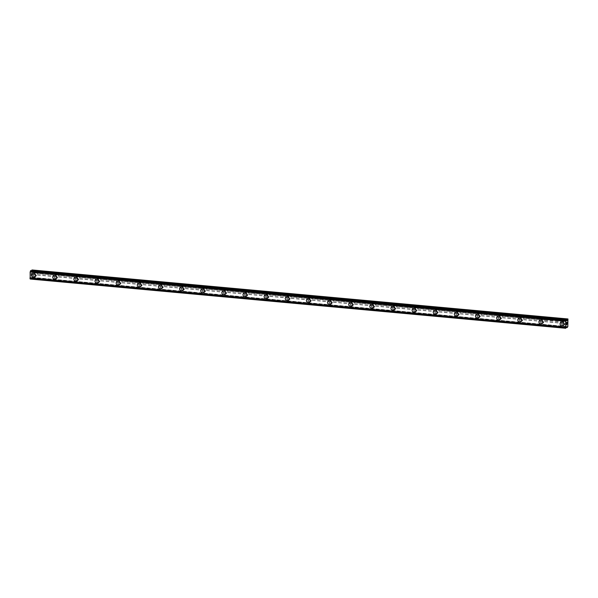 <?xml version="1.0" encoding="UTF-8"?>
<svg xmlns="http://www.w3.org/2000/svg" width="598" height="598" viewBox="0 0 598 598"><rect width="100%" height="100%" fill="white"/><g stroke="black" fill="none" stroke-linecap="round" stroke-linejoin="round"><path stroke-width="0.45" stroke-dasharray="2.99 2.24" d="M35.013 273.286L34.834 273.503A1.293 1.218 -116.6 0 0 34.789 274.646L34.953 274.826A1.293 1.218 -116.6 0 0 36.927 275.005L36.986 274.848A1.293 1.218 -116.6 0 0 37.031 273.705L36.986 273.473A1.293 1.218 -116.6 0 0 35.013 273.286L32.479 273.054L32.449 269.72M34.482 276.141A1.293 1.218 -116.6 0 0 35.738 274.639A1.293 1.218 -116.6 0 0 33.959 273.712A1.293 1.218 -116.6 0 0 34.482 276.141M32.636 273.548L32.636 273.548A2.033 1.914 63.4 0 1 35.439 275.013A2.033 1.914 63.4 0 1 34.46 277.18L34.452 277.18M56.152 275.23L55.973 275.446A1.293 1.218 -116.6 0 0 55.928 276.59L56.092 276.769A1.293 1.218 -116.6 0 0 58.058 276.949L58.126 276.792A1.293 1.218 -116.6 0 0 58.17 275.648L58.126 275.416A1.293 1.218 -116.6 0 0 56.152 275.23L36.986 273.473M55.621 278.085A1.293 1.218 -116.6 0 0 56.877 276.582A1.293 1.218 -116.6 0 0 55.098 275.656A1.293 1.218 -116.6 0 0 55.621 278.085M53.775 275.491L53.775 275.491A2.033 1.914 63.4 0 1 56.578 276.956A2.033 1.914 63.4 0 1 55.592 279.124L55.592 279.124M77.292 277.173L77.112 277.39A1.293 1.218 -116.6 0 0 77.067 278.533L77.232 278.713A1.293 1.218 -116.6 0 0 79.198 278.892L79.265 278.735A1.293 1.218 -116.6 0 0 79.31 277.592L79.265 277.36A1.293 1.218 -116.6 0 0 77.292 277.173L58.126 275.416M76.761 280.028A1.293 1.218 -116.6 0 0 78.017 278.526A1.293 1.218 -116.6 0 0 76.23 277.599A1.293 1.218 -116.6 0 0 76.761 280.028M74.914 277.435L74.907 277.435A2.033 1.914 63.4 0 1 77.71 278.9A2.033 1.914 63.4 0 1 76.731 281.067L76.731 281.067M98.431 279.117L98.251 279.333A1.293 1.218 -116.6 0 0 98.207 280.477L98.371 280.656A1.293 1.218 -116.6 0 0 100.337 280.836L100.404 280.686A1.293 1.218 -116.6 0 0 100.449 279.535L100.397 279.303A1.293 1.218 -116.6 0 0 98.431 279.117L79.265 277.36M97.9 281.972A1.293 1.218 -116.6 0 0 99.156 280.469A1.293 1.218 -116.6 0 0 97.369 279.543A1.293 1.218 -116.6 0 0 97.9 281.972M96.046 279.378L96.046 279.378A2.033 1.914 63.4 0 1 98.849 280.843A2.033 1.914 63.4 0 1 97.87 283.011L97.87 283.011M119.57 281.067L119.391 281.277A1.293 1.218 -116.6 0 0 119.338 282.42L119.51 282.6A1.293 1.218 -116.6 0 0 121.476 282.779L121.544 282.63A1.293 1.218 -116.6 0 0 121.588 281.479L121.536 281.247A1.293 1.218 -116.6 0 0 119.57 281.067L100.397 279.303M119.039 283.915A1.293 1.218 -116.6 0 0 120.295 282.413A1.293 1.218 -116.6 0 0 118.509 281.486A1.293 1.218 -116.6 0 0 119.039 283.915M117.186 281.322L117.186 281.322A2.033 1.914 63.4 0 1 119.989 282.787A2.033 1.914 63.4 0 1 119.009 284.954L119.009 284.954M140.709 283.011L140.53 283.22A1.293 1.218 -116.6 0 0 140.478 284.364L140.65 284.543A1.293 1.218 -116.6 0 0 142.616 284.723L142.683 284.573A1.293 1.218 -116.6 0 0 142.728 283.422L142.675 283.19A1.293 1.218 -116.6 0 0 140.709 283.011L121.536 281.247M140.179 285.859A1.293 1.218 -116.6 0 0 141.434 284.356A1.293 1.218 -116.6 0 0 139.648 283.43A1.293 1.218 -116.6 0 0 140.179 285.859M138.325 283.265L138.325 283.265A2.033 1.914 63.4 0 1 141.128 284.73A2.033 1.914 63.4 0 1 140.149 286.898L140.149 286.898M161.849 284.954L161.662 285.164A1.293 1.218 -116.6 0 0 161.617 286.307L161.781 286.487A1.293 1.218 -116.6 0 0 163.755 286.666L163.822 286.517A1.293 1.218 -116.6 0 0 163.867 285.366L163.815 285.134A1.293 1.218 -116.6 0 0 161.849 284.954L142.675 283.19M161.318 287.802A1.293 1.218 -116.6 0 0 162.574 286.3A1.293 1.218 -116.6 0 0 160.787 285.373A1.293 1.218 -116.6 0 0 161.318 287.802M159.464 285.209L159.464 285.209A2.033 1.914 63.4 0 1 162.267 286.674A2.033 1.914 63.4 0 1 161.288 288.841L161.288 288.841M182.988 286.898L182.801 287.107A1.293 1.218 -116.6 0 0 182.756 288.258L182.921 288.43A1.293 1.218 -116.6 0 0 184.894 288.61L184.961 288.46A1.293 1.218 -116.6 0 0 185.006 287.309L184.954 287.077A1.293 1.218 -116.6 0 0 182.988 286.898L163.815 285.134M182.457 289.746A1.293 1.218 -116.6 0 0 183.706 288.243A1.293 1.218 -116.6 0 0 181.927 287.317A1.293 1.218 -116.6 0 0 182.457 289.746M180.603 287.152L180.603 287.152A2.033 1.914 63.4 0 1 183.407 288.617A2.033 1.914 63.4 0 1 182.427 290.785L182.427 290.785M204.12 288.841L203.94 289.051A1.293 1.218 -116.6 0 0 203.896 290.202L204.06 290.374A1.293 1.218 -116.6 0 0 206.033 290.553L206.093 290.404A1.293 1.218 -116.6 0 0 206.146 289.253L206.093 289.021A1.293 1.218 -116.6 0 0 204.12 288.841L184.954 287.077M203.597 291.689A1.293 1.218 -116.6 0 0 204.845 290.187A1.293 1.218 -116.6 0 0 203.066 289.26A1.293 1.218 -116.6 0 0 203.597 291.689M201.743 289.096L201.743 289.096A2.033 1.914 63.4 0 1 204.546 290.561A2.033 1.914 63.4 0 1 203.567 292.728L203.567 292.728M225.259 290.785L225.08 290.994A1.293 1.218 -116.6 0 0 225.035 292.145L225.199 292.317A1.293 1.218 -116.6 0 0 227.173 292.497L227.233 292.347A1.293 1.218 -116.6 0 0 227.277 291.196L227.233 290.964A1.293 1.218 -116.6 0 0 225.259 290.785L206.093 289.021M224.728 293.633A1.293 1.218 -116.6 0 0 225.984 292.13A1.293 1.218 -116.6 0 0 224.205 291.204A1.293 1.218 -116.6 0 0 224.728 293.633M222.882 291.039L222.882 291.039A2.033 1.914 63.4 0 1 225.685 292.504A2.033 1.914 63.4 0 1 224.706 294.672L224.699 294.672M246.398 292.728L246.219 292.938A1.293 1.218 -116.6 0 0 246.174 294.089L246.339 294.261A1.293 1.218 -116.6 0 0 248.305 294.44L248.372 294.291A1.293 1.218 -116.6 0 0 248.417 293.14L248.372 292.908A1.293 1.218 -116.6 0 0 246.398 292.728L227.233 290.964M245.868 295.576A1.293 1.218 -116.6 0 0 247.124 294.074A1.293 1.218 -116.6 0 0 245.344 293.147A1.293 1.218 -116.6 0 0 245.868 295.576M244.021 292.983L244.021 292.983A2.033 1.914 63.4 0 1 246.825 294.448A2.033 1.914 63.4 0 1 245.838 296.615L245.838 296.615M267.538 294.672L267.358 294.881A1.293 1.218 -116.6 0 0 267.313 296.032L267.478 296.204A1.293 1.218 -116.6 0 0 269.444 296.384L269.511 296.234A1.293 1.218 -116.6 0 0 269.556 295.083L269.511 294.851A1.293 1.218 -116.6 0 0 267.538 294.672L248.372 292.908M267.007 297.52A1.293 1.218 -116.6 0 0 268.263 296.017A1.293 1.218 -116.6 0 0 266.476 295.091A1.293 1.218 -116.6 0 0 267.007 297.52M265.153 294.926L265.161 294.926A2.033 1.914 63.4 0 1 267.956 296.391A2.033 1.914 63.4 0 1 266.977 298.559L266.977 298.559M288.677 296.615L288.498 296.825A1.293 1.218 -116.6 0 0 288.453 297.976L288.617 298.148A1.293 1.218 -116.6 0 0 290.583 298.327L290.65 298.178A1.293 1.218 -116.6 0 0 290.695 297.027L290.643 296.795A1.293 1.218 -116.6 0 0 288.677 296.615L269.511 294.851M288.146 299.463A1.293 1.218 -116.6 0 0 289.402 297.961A1.293 1.218 -116.6 0 0 287.616 297.034A1.293 1.218 -116.6 0 0 288.146 299.463M286.293 296.87L286.293 296.87A2.033 1.914 63.4 0 1 289.096 298.335A2.033 1.914 63.4 0 1 288.116 300.502L288.116 300.502M309.816 298.559L309.637 298.768A1.293 1.218 -116.6 0 0 309.585 299.919L309.757 300.091A1.293 1.218 -116.6 0 0 311.722 300.271L311.79 300.121A1.293 1.218 -116.6 0 0 311.835 298.97L311.782 298.738A1.293 1.218 -116.6 0 0 309.816 298.559L290.643 296.795M309.286 301.407A1.293 1.218 -116.6 0 0 310.541 299.904A1.293 1.218 -116.6 0 0 308.755 298.978A1.293 1.218 -116.6 0 0 309.286 301.407M307.432 298.813L307.432 298.813A2.033 1.914 63.4 0 1 310.235 300.278A2.033 1.914 63.4 0 1 309.256 302.446L309.256 302.446M330.956 300.502L330.776 300.712A1.293 1.218 -116.6 0 0 330.724 301.863L330.896 302.035A1.293 1.218 -116.6 0 0 332.862 302.214L332.929 302.065A1.293 1.218 -116.6 0 0 332.974 300.914L332.922 300.682A1.293 1.218 -116.6 0 0 330.956 300.502L311.782 298.738M330.425 303.35A1.293 1.218 -116.6 0 0 331.681 301.848A1.293 1.218 -116.6 0 0 329.894 300.921A1.293 1.218 -116.6 0 0 330.425 303.35M328.571 300.757L328.571 300.757A2.033 1.914 63.4 0 1 331.374 302.222A2.033 1.914 63.4 0 1 330.395 304.389L330.395 304.389M352.095 302.446L351.908 302.655A1.293 1.218 -116.6 0 0 351.863 303.806L352.028 303.978A1.293 1.218 -116.6 0 0 354.001 304.158L354.068 304.008A1.293 1.218 -116.6 0 0 354.113 302.857L354.061 302.625A1.293 1.218 -116.6 0 0 352.095 302.446L332.922 300.682M351.564 305.294A1.293 1.218 -116.6 0 0 352.82 303.799A1.293 1.218 -116.6 0 0 351.033 302.865A1.293 1.218 -116.6 0 0 351.564 305.294M349.71 302.7L349.71 302.7A2.033 1.914 63.4 0 1 352.514 304.165A2.033 1.914 63.4 0 1 351.534 306.333L351.534 306.333M373.234 304.389L373.047 304.599A1.293 1.218 -116.6 0 0 373.003 305.75L373.167 305.922A1.293 1.218 -116.6 0 0 375.14 306.101L375.208 305.952A1.293 1.218 -116.6 0 0 375.252 304.801L375.2 304.569A1.293 1.218 -116.6 0 0 373.234 304.389L354.061 302.625M372.704 307.237A1.293 1.218 -116.6 0 0 373.952 305.742A1.293 1.218 -116.6 0 0 372.173 304.808A1.293 1.218 -116.6 0 0 372.704 307.237M370.85 304.644L370.85 304.644A2.033 1.914 63.4 0 1 373.653 306.109A2.033 1.914 63.4 0 1 372.674 308.276L372.674 308.276M394.366 306.333L394.187 306.542A1.293 1.218 -116.6 0 0 394.142 307.693L394.306 307.865A1.293 1.218 -116.6 0 0 396.28 308.045L396.339 307.895A1.293 1.218 -116.6 0 0 396.392 306.744L396.339 306.512A1.293 1.218 -116.6 0 0 394.366 306.333L375.2 304.569M393.843 309.181A1.293 1.218 -116.6 0 0 395.091 307.686A1.293 1.218 -116.6 0 0 393.312 306.752A1.293 1.218 -116.6 0 0 393.843 309.181M391.989 306.587L391.989 306.587A2.033 1.914 63.4 0 1 394.792 308.052A2.033 1.914 63.4 0 1 393.813 310.22L393.813 310.22M415.505 308.276L415.326 308.486A1.293 1.218 -116.6 0 0 415.281 309.637L415.446 309.809A1.293 1.218 -116.6 0 0 417.419 309.988L417.479 309.839A1.293 1.218 -116.6 0 0 417.524 308.688L417.479 308.456A1.293 1.218 -116.6 0 0 415.505 308.276L396.339 306.512M414.975 311.124A1.293 1.218 -116.6 0 0 416.23 309.629A1.293 1.218 -116.6 0 0 414.451 308.695A1.293 1.218 -116.6 0 0 414.975 311.124M413.128 308.531L413.128 308.531A2.033 1.914 63.4 0 1 415.931 309.996A2.033 1.914 63.4 0 1 414.952 312.163L414.945 312.163M436.645 310.22L436.465 310.429A1.293 1.218 -116.6 0 0 436.42 311.58L436.585 311.752A1.293 1.218 -116.6 0 0 438.551 311.932L438.618 311.782A1.293 1.218 -116.6 0 0 438.663 310.631L438.618 310.399A1.293 1.218 -116.6 0 0 436.645 310.22L417.479 308.456M436.114 313.068A1.293 1.218 -116.6 0 0 437.37 311.573A1.293 1.218 -116.6 0 0 435.591 310.639A1.293 1.218 -116.6 0 0 436.114 313.068M434.268 310.474L434.268 310.474A2.033 1.914 63.4 0 1 437.071 311.939A2.033 1.914 63.4 0 1 436.084 314.107L436.084 314.107M457.784 312.163L457.605 312.373A1.293 1.218 -116.6 0 0 457.56 313.524L457.724 313.696A1.293 1.218 -116.6 0 0 459.69 313.875L459.757 313.726A1.293 1.218 -116.6 0 0 459.802 312.575L459.757 312.343A1.293 1.218 -116.6 0 0 457.784 312.163L438.618 310.399M457.253 315.011A1.293 1.218 -116.6 0 0 458.509 313.516A1.293 1.218 -116.6 0 0 456.723 312.582A1.293 1.218 -116.6 0 0 457.253 315.011M455.407 312.418L455.399 312.418A2.033 1.914 63.4 0 1 458.203 313.883A2.033 1.914 63.4 0 1 457.223 316.05L457.223 316.05M478.923 314.107L478.744 314.316A1.293 1.218 -116.6 0 0 478.699 315.467L478.863 315.639A1.293 1.218 -116.6 0 0 480.829 315.819L480.897 315.669A1.293 1.218 -116.6 0 0 480.942 314.518L480.889 314.286A1.293 1.218 -116.6 0 0 478.923 314.107L459.757 312.343M478.393 316.955A1.293 1.218 -116.6 0 0 479.648 315.46A1.293 1.218 -116.6 0 0 477.862 314.526A1.293 1.218 -116.6 0 0 478.393 316.955M476.539 314.361L476.539 314.361A2.033 1.914 63.4 0 1 479.342 315.826A2.033 1.914 63.4 0 1 478.363 317.994L478.363 317.994M500.063 316.05L499.883 316.26A1.293 1.218 -116.6 0 0 499.831 317.411L500.003 317.583A1.293 1.218 -116.6 0 0 501.969 317.762L502.036 317.613A1.293 1.218 -116.6 0 0 502.081 316.462L502.028 316.23A1.293 1.218 -116.6 0 0 500.063 316.05L480.889 314.286M499.532 318.898A1.293 1.218 -116.6 0 0 500.788 317.403A1.293 1.218 -116.6 0 0 499.001 316.469A1.293 1.218 -116.6 0 0 499.532 318.898M497.678 316.305L497.678 316.305A2.033 1.914 63.4 0 1 500.481 317.77A2.033 1.914 63.4 0 1 499.502 319.937L499.502 319.937M521.202 317.994L521.022 318.203A1.293 1.218 -116.6 0 0 520.97 319.354L521.142 319.526A1.293 1.218 -116.6 0 0 523.108 319.706L523.175 319.556A1.293 1.218 -116.6 0 0 523.22 318.405L523.168 318.173A1.293 1.218 -116.6 0 0 521.202 317.994L502.028 316.23M520.671 320.842A1.293 1.218 -116.6 0 0 521.927 319.347A1.293 1.218 -116.6 0 0 520.14 318.413A1.293 1.218 -116.6 0 0 520.671 320.842M518.817 318.248L518.817 318.248A2.033 1.914 63.4 0 1 521.62 319.713A2.033 1.914 63.4 0 1 520.641 321.881L520.641 321.881M542.341 319.937L542.154 320.147A1.293 1.218 -116.6 0 0 542.109 321.298L542.274 321.47A1.293 1.218 -116.6 0 0 544.247 321.649L544.315 321.5A1.293 1.218 -116.6 0 0 544.359 320.349L544.307 320.117A1.293 1.218 -116.6 0 0 542.341 319.937L523.168 318.173M541.81 322.785A1.293 1.218 -116.6 0 0 543.066 321.29A1.293 1.218 -116.6 0 0 541.28 320.356A1.293 1.218 -116.6 0 0 541.81 322.785M539.957 320.192L539.957 320.192A2.033 1.914 63.4 0 1 542.76 321.657A2.033 1.914 63.4 0 1 541.781 323.824L541.781 323.824M564.377 324.011A1.293 1.218 -116.6 0 0 565.387 323.593L565.454 323.443A1.293 1.218 -116.6 0 0 565.499 322.292L565.446 322.06A1.293 1.218 -116.6 0 0 563.48 321.881L563.294 322.09A1.293 1.218 -116.6 0 0 563.249 323.241L563.413 323.413A1.293 1.218 -116.6 0 0 564.377 324.011M562.95 324.729A1.293 1.218 -116.6 0 0 564.198 323.234A1.293 1.218 -116.6 0 0 562.419 322.3A1.293 1.218 -116.6 0 0 562.95 324.729M561.096 322.135L561.096 322.135A2.033 1.914 63.4 0 1 563.899 323.6A2.033 1.914 63.4 0 1 562.92 325.768L562.92 325.768M562.92 325.454A2.033 1.914 -116.6 0 0 564.886 323.107A2.033 1.914 -116.6 0 0 562.09 321.642A2.033 1.914 -116.6 0 0 562.92 325.454M562.023 325.903A2.033 1.914 -116.6 0 0 563.996 323.548A2.033 1.914 -116.6 0 0 561.193 322.09A2.033 1.914 -116.6 0 0 562.023 325.903M541.781 323.511A2.033 1.914 -116.6 0 0 543.754 321.163A2.033 1.914 -116.6 0 0 540.951 319.698A2.033 1.914 -116.6 0 0 541.781 323.511M540.891 323.959A2.033 1.914 -116.6 0 0 542.857 321.604A2.033 1.914 -116.6 0 0 540.054 320.147A2.033 1.914 -116.6 0 0 540.891 323.959M520.641 321.567A2.033 1.914 -116.6 0 0 522.615 319.212A2.033 1.914 -116.6 0 0 519.812 317.755A2.033 1.914 -116.6 0 0 520.641 321.567M519.752 322.016A2.033 1.914 -116.6 0 0 521.718 319.661A2.033 1.914 -116.6 0 0 518.922 318.203A2.033 1.914 -116.6 0 0 519.752 322.016M499.502 319.624A2.033 1.914 -116.6 0 0 501.475 317.269A2.033 1.914 -116.6 0 0 498.672 315.811A2.033 1.914 -116.6 0 0 499.502 319.624M498.612 320.072A2.033 1.914 -116.6 0 0 500.578 317.717A2.033 1.914 -116.6 0 0 497.783 316.26A2.033 1.914 -116.6 0 0 498.612 320.072M478.363 317.68A2.033 1.914 -116.6 0 0 480.336 315.325A2.033 1.914 -116.6 0 0 477.533 313.868A2.033 1.914 -116.6 0 0 478.363 317.68M477.473 318.129A2.033 1.914 -116.6 0 0 479.447 315.774A2.033 1.914 -116.6 0 0 476.643 314.316A2.033 1.914 -116.6 0 0 477.473 318.129M457.223 315.737A2.033 1.914 -116.6 0 0 459.197 313.382A2.033 1.914 -116.6 0 0 456.394 311.924A2.033 1.914 -116.6 0 0 457.223 315.737M456.334 316.185A2.033 1.914 -116.6 0 0 458.307 313.83A2.033 1.914 -116.6 0 0 455.504 312.373A2.033 1.914 -116.6 0 0 456.334 316.185M436.084 313.793A2.033 1.914 -116.6 0 0 438.057 311.438A2.033 1.914 -116.6 0 0 435.254 309.981A2.033 1.914 -116.6 0 0 436.084 313.793M435.195 314.242A2.033 1.914 -116.6 0 0 437.168 311.887A2.033 1.914 -116.6 0 0 434.365 310.429A2.033 1.914 -116.6 0 0 435.195 314.242M414.952 311.85A2.033 1.914 -116.6 0 0 416.918 309.495A2.033 1.914 -116.6 0 0 414.115 308.037A2.033 1.914 -116.6 0 0 414.952 311.85M414.055 312.298A2.033 1.914 -116.6 0 0 416.029 309.943A2.033 1.914 -116.6 0 0 413.225 308.478A2.033 1.914 -116.6 0 0 414.055 312.298M393.813 309.906A2.033 1.914 -116.6 0 0 395.779 307.551A2.033 1.914 -116.6 0 0 392.976 306.094A2.033 1.914 -116.6 0 0 393.813 309.906M392.916 310.355A2.033 1.914 -116.6 0 0 394.889 308A2.033 1.914 -116.6 0 0 392.086 306.535A2.033 1.914 -116.6 0 0 392.916 310.355M372.674 307.963A2.033 1.914 -116.6 0 0 374.64 305.608A2.033 1.914 -116.6 0 0 371.844 304.15A2.033 1.914 -116.6 0 0 372.674 307.963M371.777 308.411A2.033 1.914 -116.6 0 0 373.75 306.056A2.033 1.914 -116.6 0 0 370.947 304.591A2.033 1.914 -116.6 0 0 371.777 308.411M351.534 306.019A2.033 1.914 -116.6 0 0 353.508 303.664A2.033 1.914 -116.6 0 0 350.705 302.207A2.033 1.914 -116.6 0 0 351.534 306.019M350.645 306.468A2.033 1.914 -116.6 0 0 352.611 304.113A2.033 1.914 -116.6 0 0 349.808 302.648A2.033 1.914 -116.6 0 0 350.645 306.468M330.395 304.076A2.033 1.914 -116.6 0 0 332.368 301.721A2.033 1.914 -116.6 0 0 329.565 300.263A2.033 1.914 -116.6 0 0 330.395 304.076M329.505 304.524A2.033 1.914 -116.6 0 0 331.471 302.169A2.033 1.914 -116.6 0 0 328.676 300.704A2.033 1.914 -116.6 0 0 329.505 304.524M309.256 302.132A2.033 1.914 -116.6 0 0 311.229 299.777A2.033 1.914 -116.6 0 0 308.426 298.32A2.033 1.914 -116.6 0 0 309.256 302.132M308.366 302.581A2.033 1.914 -116.6 0 0 310.332 300.226A2.033 1.914 -116.6 0 0 307.536 298.761A2.033 1.914 -116.6 0 0 308.366 302.581M288.116 300.189A2.033 1.914 -116.6 0 0 290.09 297.834A2.033 1.914 -116.6 0 0 287.287 296.376A2.033 1.914 -116.6 0 0 288.116 300.189M287.227 300.637A2.033 1.914 -116.6 0 0 289.2 298.282A2.033 1.914 -116.6 0 0 286.397 296.817A2.033 1.914 -116.6 0 0 287.227 300.637M266.977 298.245A2.033 1.914 -116.6 0 0 268.951 295.89A2.033 1.914 -116.6 0 0 266.147 294.433A2.033 1.914 -116.6 0 0 266.977 298.245M266.088 298.694A2.033 1.914 -116.6 0 0 268.061 296.339A2.033 1.914 -116.6 0 0 265.258 294.874A2.033 1.914 -116.6 0 0 266.088 298.694M245.838 296.302A2.033 1.914 -116.6 0 0 247.811 293.947A2.033 1.914 -116.6 0 0 245.008 292.482A2.033 1.914 -116.6 0 0 245.838 296.302M244.948 296.75A2.033 1.914 -116.6 0 0 246.922 294.395A2.033 1.914 -116.6 0 0 244.119 292.93A2.033 1.914 -116.6 0 0 244.948 296.75M224.706 294.358A2.033 1.914 -116.6 0 0 226.672 292.003A2.033 1.914 -116.6 0 0 223.869 290.538A2.033 1.914 -116.6 0 0 224.706 294.358M223.809 294.807A2.033 1.914 -116.6 0 0 225.782 292.452A2.033 1.914 -116.6 0 0 222.979 290.987A2.033 1.914 -116.6 0 0 223.809 294.807M203.567 292.415A2.033 1.914 -116.6 0 0 205.533 290.06A2.033 1.914 -116.6 0 0 202.729 288.595A2.033 1.914 -116.6 0 0 203.567 292.415M202.67 292.863A2.033 1.914 -116.6 0 0 204.643 290.508A2.033 1.914 -116.6 0 0 201.84 289.043A2.033 1.914 -116.6 0 0 202.67 292.863M182.427 290.471A2.033 1.914 -116.6 0 0 184.393 288.116A2.033 1.914 -116.6 0 0 181.598 286.651A2.033 1.914 -116.6 0 0 182.427 290.471M181.53 290.92A2.033 1.914 -116.6 0 0 183.504 288.565A2.033 1.914 -116.6 0 0 180.701 287.1A2.033 1.914 -116.6 0 0 181.53 290.92M161.288 288.528A2.033 1.914 -116.6 0 0 163.261 286.173A2.033 1.914 -116.6 0 0 160.458 284.708A2.033 1.914 -116.6 0 0 161.288 288.528M160.399 288.976A2.033 1.914 -116.6 0 0 162.364 286.621A2.033 1.914 -116.6 0 0 159.561 285.156A2.033 1.914 -116.6 0 0 160.399 288.976M140.149 286.584A2.033 1.914 -116.6 0 0 142.122 284.229A2.033 1.914 -116.6 0 0 139.319 282.764A2.033 1.914 -116.6 0 0 140.149 286.584M139.259 287.033A2.033 1.914 -116.6 0 0 141.225 284.678A2.033 1.914 -116.6 0 0 138.43 283.213A2.033 1.914 -116.6 0 0 139.259 287.033M119.009 284.641A2.033 1.914 -116.6 0 0 120.983 282.286A2.033 1.914 -116.6 0 0 118.18 280.821A2.033 1.914 -116.6 0 0 119.009 284.641M118.12 285.089A2.033 1.914 -116.6 0 0 120.086 282.734A2.033 1.914 -116.6 0 0 117.29 281.269A2.033 1.914 -116.6 0 0 118.12 285.089M97.87 282.697A2.033 1.914 -116.6 0 0 99.844 280.342A2.033 1.914 -116.6 0 0 97.04 278.877A2.033 1.914 -116.6 0 0 97.87 282.697M96.981 283.146A2.033 1.914 -116.6 0 0 98.954 280.791A2.033 1.914 -116.6 0 0 96.151 279.326A2.033 1.914 -116.6 0 0 96.981 283.146M76.731 280.754A2.033 1.914 -116.6 0 0 78.704 278.399A2.033 1.914 -116.6 0 0 75.901 276.934A2.033 1.914 -116.6 0 0 76.731 280.754M75.841 281.202A2.033 1.914 -116.6 0 0 77.815 278.847A2.033 1.914 -116.6 0 0 75.012 277.382A2.033 1.914 -116.6 0 0 75.841 281.202M55.592 278.81A2.033 1.914 -116.6 0 0 57.565 276.455A2.033 1.914 -116.6 0 0 54.762 274.99A2.033 1.914 -116.6 0 0 55.592 278.81M54.702 279.259A2.033 1.914 -116.6 0 0 56.675 276.904A2.033 1.914 -116.6 0 0 53.872 275.439A2.033 1.914 -116.6 0 0 54.702 279.259M34.46 276.867A2.033 1.914 -116.6 0 0 36.426 274.512A2.033 1.914 -116.6 0 0 33.623 273.047A2.033 1.914 -116.6 0 0 34.46 276.867M33.563 277.315A2.033 1.914 -116.6 0 0 35.536 274.96A2.033 1.914 -116.6 0 0 32.733 273.495A2.033 1.914 -116.6 0 0 33.563 277.315M566.732 324.295L566.493 324.841M566.964 323.817L566.71 324.729M566.523 324.034L566.456 324.961M566.612 323.376L566.695 322.442M567.031 322.202L566.964 323.077M566.687 322.554L566.986 323.271M31.074 273.465L31.014 274.288L31.074 273.465M31.26 273.368L31.245 273.809L31.298 273.353M31.485 273.256L31.455 274.063L31.485 273.256M31.485 274.048L31.522 273.137L31.006 274.288L31.522 273.137L31.485 274.048M31.103 274.938L30.961 275.379L31.103 274.938M31.44 275.162L31.029 275.267L31.44 275.162M30.229 279.034L31.193 277.27L31.612 278.332L32.113 278.092L32.479 273.054M566.059 327.472L31.612 278.332L566.067 327.472M31.716 270.677L31.096 271.671L30.737 270.595M563.48 321.881L544.307 320.117M568.1 319.429L32.591 270.191M567.988 322.292L565.446 322.06M563.294 322.09L544.359 320.349M563.249 323.241L544.315 321.5M563.413 323.413L544.247 321.649M542.154 320.147L523.22 318.405M542.109 321.298L523.175 319.556M542.274 321.47L523.108 319.706M521.022 318.203L502.081 316.462M520.97 319.354L502.036 317.613M521.142 319.526L501.969 317.762M499.883 316.26L480.942 314.518M499.831 317.411L480.897 315.669M500.003 317.583L480.829 315.819M478.744 314.316L459.802 312.575M478.699 315.467L459.757 313.726M478.863 315.639L459.69 313.875M457.605 312.373L438.663 310.631M457.56 313.524L438.618 311.782M457.724 313.696L438.551 311.932M436.465 310.429L417.524 308.688M436.42 311.58L417.479 309.839M436.585 311.752L417.419 309.988M415.326 308.486L396.392 306.744M415.281 309.637L396.339 307.895M415.446 309.809L396.28 308.045M394.187 306.542L375.252 304.801M394.142 307.693L375.208 305.952M394.306 307.865L375.14 306.101M373.047 304.599L354.113 302.857M373.003 305.75L354.068 304.008M373.167 305.922L354.001 304.158M351.908 302.655L332.974 300.914M351.863 303.806L332.929 302.065M352.028 303.978L332.862 302.214M330.776 300.712L311.835 298.97M330.724 301.863L311.79 300.121M330.896 302.035L311.722 300.271M309.637 298.768L290.695 297.027M309.585 299.919L290.65 298.178M309.757 300.091L290.583 298.327M288.498 296.825L269.556 295.083M288.453 297.976L269.511 296.234M288.617 298.148L269.444 296.384M267.358 294.881L248.417 293.14M267.313 296.032L248.372 294.291M267.478 296.204L248.305 294.44M246.219 292.938L227.277 291.196M246.174 294.089L227.233 292.347M246.339 294.261L227.173 292.497M225.08 290.994L206.146 289.253M225.035 292.145L206.093 290.404M225.199 292.317L206.033 290.553M203.94 289.051L185.006 287.309M203.896 290.202L184.961 288.46M204.06 290.374L184.894 288.61M182.801 287.107L163.867 285.366M182.756 288.258L163.822 286.517M182.921 288.43L163.755 286.666M161.662 285.164L142.728 283.422M161.617 286.307L142.683 284.573M161.781 286.487L142.616 284.723M140.53 283.22L121.588 281.479M140.478 284.364L121.544 282.63M140.65 284.543L121.476 282.779M119.391 281.277L100.449 279.535M119.338 282.42L100.404 280.686M119.51 282.6L100.337 280.836M98.251 279.333L79.31 277.592M98.207 280.477L79.265 278.735M98.371 280.656L79.198 278.892M77.112 277.39L58.17 275.648M77.067 278.533L58.126 276.792M77.232 278.713L58.058 276.949M55.973 275.446L37.031 273.705M55.928 276.59L36.986 274.848M56.092 276.769L36.927 275.005M34.834 273.503L32.412 273.279M34.789 274.646L32.367 274.43M34.953 274.826L32.419 274.587M566.485 320.61L30.976 271.372M31.507 271.365L566.463 320.558L30.954 271.313M566.194 327.203L30.685 277.965M566.224 327.121L30.715 277.876M567.614 327.33L32.113 278.092M567.808 326.695L32.299 277.45M567.921 323.824L565.387 323.593M567.876 323.668L565.454 323.443M567.921 322.516L565.499 322.292M566.515 320.715L31.425 271.514M31.096 271.671L566.605 320.909L31.118 271.664M566.553 320.842L31.044 271.597M566.284 319.99L30.775 270.752M566.276 319.908L30.767 270.67M566.261 319.863L30.752 270.625M565.887 328.197L30.378 278.96M565.932 328.123L30.423 278.885M565.947 328.063L30.438 278.825M565.962 327.966L30.461 278.728M566.313 326.814L30.804 277.569M566.396 326.665L30.887 277.427M566.702 326.508L31.193 277.27L566.725 326.508M566.605 326.56L31.268 277.337M566.082 327.412L31.559 278.264M36.553 275.304L35.118 276.022M57.685 277.248L56.257 277.965M78.824 279.191L77.396 279.909M99.963 281.135L98.528 281.852M121.102 283.078L119.667 283.796M142.242 285.022L140.807 285.739M163.381 286.965L161.946 287.683M184.52 288.909L183.085 289.626M205.66 290.852L204.224 291.57M226.799 292.796L225.364 293.513M247.931 294.739L246.503 295.457M269.07 296.683L267.642 297.4M290.209 298.626L288.774 299.344M311.349 300.57L309.914 301.287M332.488 302.513L331.053 303.231M353.627 304.457L352.192 305.174M374.767 306.4L373.331 307.118M395.906 308.344L394.471 309.061M417.045 310.287L415.61 311.005M438.177 312.231L436.749 312.948M459.316 314.174L457.889 314.892M480.456 316.118L479.02 316.835M501.595 318.061L500.16 318.779M522.734 320.005L521.299 320.722M543.874 321.948L542.438 322.666M565.013 323.892L563.578 324.609M563.907 325.275L563.017 325.723M542.767 323.331L541.878 323.78M521.635 321.388L520.738 321.829M500.496 319.444L499.599 319.885M479.357 317.501L478.467 317.942M458.218 315.557L457.328 315.998M437.078 313.614L436.189 314.055M415.939 311.67L415.049 312.111M394.8 309.727L393.91 310.168M373.66 307.783L372.771 308.224M352.521 305.84L351.631 306.281M331.389 303.889L330.492 304.337M310.25 301.945L309.353 302.394M289.111 300.002L288.221 300.45M267.971 298.058L267.082 298.507M246.832 296.115L245.942 296.563M225.693 294.171L224.803 294.62M204.553 292.228L203.664 292.676M183.414 290.284L182.525 290.733M162.275 288.341L161.385 288.789M141.143 286.397L140.246 286.846M120.004 284.454L119.107 284.902M98.864 282.51L97.975 282.959M77.725 280.567L76.836 281.015M56.586 278.623L55.696 279.072M35.446 276.68L34.557 277.128M33.623 273.047L32.733 273.495M54.762 274.99L53.872 275.439M75.901 276.934L75.012 277.382M97.04 278.877L96.151 279.326M118.18 280.821L117.29 281.269M139.319 282.764L138.43 283.213M160.458 284.708L159.561 285.156M181.598 286.651L180.701 287.1M202.729 288.595L201.84 289.043M223.869 290.538L222.979 290.987M245.008 292.482L244.119 292.93M266.147 294.433L265.258 294.874M287.287 296.376L286.397 296.817M308.426 298.32L307.536 298.761M329.565 300.263L328.676 300.704M350.705 302.207L349.808 302.648M371.844 304.15L370.947 304.591M392.976 306.094L392.086 306.535M414.115 308.037L413.225 308.478M435.254 309.981L434.365 310.429M456.394 311.924L455.504 312.373M477.533 313.868L476.643 314.316M498.672 315.811L497.783 316.26M519.812 317.755L518.922 318.203M540.951 319.698L540.054 320.147M562.09 321.642L561.193 322.09M563.854 321.582L562.419 322.3M542.715 319.638L541.28 320.356M521.576 317.695L520.14 318.413M500.436 315.751L499.001 316.469M479.297 313.808L477.862 314.526M458.158 311.864L456.723 312.582M437.018 309.921L435.591 310.639M415.879 307.977L414.451 308.695M394.74 306.034L393.312 306.752M373.608 304.09L372.173 304.808M352.469 302.147L351.033 302.865M331.329 300.203L329.894 300.921M310.19 298.26L308.755 298.978M289.051 296.316L287.616 297.034M267.911 294.373L266.476 295.091M246.772 292.429L245.344 293.147M225.633 290.486L224.205 291.204M204.494 288.542L203.066 289.26M183.362 286.599L181.927 287.317M162.222 284.655L160.787 285.373M141.083 282.712L139.648 283.43M119.944 280.768L118.509 281.486M98.805 278.825L97.369 279.543M77.665 276.881L76.23 277.599M56.526 274.938L55.098 275.656M35.387 272.987L33.959 273.712"/><path stroke-width="0.9" d="M34.46 277.18A2.033 1.914 63.4 0 1 31.657 275.715A2.033 1.914 63.4 0 1 33.623 273.361A2.033 1.914 63.4 0 1 34.452 277.18A2.033 1.914 63.4 0 1 31.657 275.715A2.033 1.914 63.4 0 1 32.636 273.548M55.592 279.124A2.033 1.914 63.4 0 1 52.796 277.659A2.033 1.914 63.4 0 1 54.762 275.304A2.033 1.914 63.4 0 1 55.592 279.124A2.033 1.914 63.4 0 1 52.788 277.659A2.033 1.914 63.4 0 1 53.775 275.491M76.731 281.067A2.033 1.914 63.4 0 1 73.928 279.602A2.033 1.914 63.4 0 1 75.901 277.248A2.033 1.914 63.4 0 1 76.731 281.067A2.033 1.914 63.4 0 1 73.928 279.602A2.033 1.914 63.4 0 1 74.907 277.435M97.87 283.011A2.033 1.914 63.4 0 1 95.067 281.546A2.033 1.914 63.4 0 1 97.04 279.191A2.033 1.914 63.4 0 1 97.87 283.011A2.033 1.914 63.4 0 1 95.067 281.546A2.033 1.914 63.4 0 1 96.046 279.378M119.009 284.954A2.033 1.914 63.4 0 1 116.206 283.489A2.033 1.914 63.4 0 1 118.18 281.135A2.033 1.914 63.4 0 1 119.009 284.954A2.033 1.914 63.4 0 1 116.206 283.489A2.033 1.914 63.4 0 1 117.186 281.322M140.149 286.898A2.033 1.914 63.4 0 1 137.346 285.433A2.033 1.914 63.4 0 1 139.319 283.078A2.033 1.914 63.4 0 1 140.149 286.898A2.033 1.914 63.4 0 1 137.346 285.433A2.033 1.914 63.4 0 1 138.325 283.265M161.288 288.841A2.033 1.914 63.4 0 1 158.485 287.376A2.033 1.914 63.4 0 1 160.458 285.022A2.033 1.914 63.4 0 1 161.288 288.841A2.033 1.914 63.4 0 1 158.485 287.376A2.033 1.914 63.4 0 1 159.464 285.209M182.427 290.785A2.033 1.914 63.4 0 1 179.624 289.32A2.033 1.914 63.4 0 1 181.598 286.965A2.033 1.914 63.4 0 1 182.427 290.785A2.033 1.914 63.4 0 1 179.624 289.32A2.033 1.914 63.4 0 1 180.603 287.152M203.567 292.728A2.033 1.914 63.4 0 1 200.764 291.263A2.033 1.914 63.4 0 1 202.729 288.909A2.033 1.914 63.4 0 1 203.567 292.728A2.033 1.914 63.4 0 1 200.764 291.263A2.033 1.914 63.4 0 1 201.743 289.096M224.706 294.672A2.033 1.914 63.4 0 1 221.903 293.207A2.033 1.914 63.4 0 1 223.869 290.852A2.033 1.914 63.4 0 1 224.699 294.672A2.033 1.914 63.4 0 1 221.903 293.207A2.033 1.914 63.4 0 1 222.882 291.039M245.838 296.615A2.033 1.914 63.4 0 1 243.042 295.15A2.033 1.914 63.4 0 1 245.008 292.796A2.033 1.914 63.4 0 1 245.838 296.615A2.033 1.914 63.4 0 1 243.035 295.15A2.033 1.914 63.4 0 1 244.021 292.983M266.977 298.559A2.033 1.914 63.4 0 1 264.174 297.094A2.033 1.914 63.4 0 1 266.147 294.739A2.033 1.914 63.4 0 1 266.977 298.559A2.033 1.914 63.4 0 1 264.174 297.094A2.033 1.914 63.4 0 1 265.161 294.926M288.116 300.502A2.033 1.914 63.4 0 1 285.313 299.037A2.033 1.914 63.4 0 1 287.287 296.683A2.033 1.914 63.4 0 1 288.116 300.502A2.033 1.914 63.4 0 1 285.313 299.037A2.033 1.914 63.4 0 1 286.293 296.87M309.256 302.446A2.033 1.914 63.4 0 1 306.453 300.981A2.033 1.914 63.4 0 1 308.426 298.626A2.033 1.914 63.4 0 1 309.256 302.446A2.033 1.914 63.4 0 1 306.453 300.981A2.033 1.914 63.4 0 1 307.432 298.813M330.395 304.389A2.033 1.914 63.4 0 1 327.592 302.924A2.033 1.914 63.4 0 1 329.565 300.57A2.033 1.914 63.4 0 1 330.395 304.389A2.033 1.914 63.4 0 1 327.592 302.924A2.033 1.914 63.4 0 1 328.571 300.757M351.534 306.333A2.033 1.914 63.4 0 1 348.731 304.868A2.033 1.914 63.4 0 1 350.705 302.513A2.033 1.914 63.4 0 1 351.534 306.333A2.033 1.914 63.4 0 1 348.731 304.868A2.033 1.914 63.4 0 1 349.71 302.7M372.674 308.276A2.033 1.914 63.4 0 1 369.87 306.811A2.033 1.914 63.4 0 1 371.844 304.457A2.033 1.914 63.4 0 1 372.674 308.276A2.033 1.914 63.4 0 1 369.87 306.811A2.033 1.914 63.4 0 1 370.85 304.644M393.813 310.22A2.033 1.914 63.4 0 1 391.01 308.755A2.033 1.914 63.4 0 1 392.976 306.4A2.033 1.914 63.4 0 1 393.813 310.22A2.033 1.914 63.4 0 1 391.01 308.755A2.033 1.914 63.4 0 1 391.989 306.587M414.952 312.163A2.033 1.914 63.4 0 1 412.149 310.698A2.033 1.914 63.4 0 1 414.115 308.344A2.033 1.914 63.4 0 1 414.945 312.163A2.033 1.914 63.4 0 1 412.149 310.698A2.033 1.914 63.4 0 1 413.128 308.531M436.084 314.107A2.033 1.914 63.4 0 1 433.288 312.642A2.033 1.914 63.4 0 1 435.254 310.287A2.033 1.914 63.4 0 1 436.084 314.107A2.033 1.914 63.4 0 1 433.281 312.642A2.033 1.914 63.4 0 1 434.268 310.474M457.223 316.05A2.033 1.914 63.4 0 1 454.42 314.585A2.033 1.914 63.4 0 1 456.394 312.238A2.033 1.914 63.4 0 1 457.223 316.05A2.033 1.914 63.4 0 1 454.42 314.585A2.033 1.914 63.4 0 1 455.399 312.418M478.363 317.994A2.033 1.914 63.4 0 1 475.56 316.529A2.033 1.914 63.4 0 1 477.533 314.182A2.033 1.914 63.4 0 1 478.363 317.994A2.033 1.914 63.4 0 1 475.56 316.529A2.033 1.914 63.4 0 1 476.539 314.361M499.502 319.937A2.033 1.914 63.4 0 1 496.699 318.472A2.033 1.914 63.4 0 1 498.672 316.125A2.033 1.914 63.4 0 1 499.502 319.937A2.033 1.914 63.4 0 1 496.699 318.472A2.033 1.914 63.4 0 1 497.678 316.305M520.641 321.881A2.033 1.914 63.4 0 1 517.838 320.416A2.033 1.914 63.4 0 1 519.812 318.069A2.033 1.914 63.4 0 1 520.641 321.881A2.033 1.914 63.4 0 1 517.838 320.416A2.033 1.914 63.4 0 1 518.817 318.248M541.781 323.824A2.033 1.914 63.4 0 1 538.977 322.359A2.033 1.914 63.4 0 1 540.951 320.012A2.033 1.914 63.4 0 1 541.781 323.824A2.033 1.914 63.4 0 1 538.977 322.359A2.033 1.914 63.4 0 1 539.957 320.192M562.92 325.768A2.033 1.914 63.4 0 1 560.117 324.303A2.033 1.914 63.4 0 1 562.09 321.956A2.033 1.914 63.4 0 1 562.92 325.768A2.033 1.914 63.4 0 1 560.117 324.303A2.033 1.914 63.4 0 1 561.096 322.135M566.493 324.841L566.732 324.295M566.717 324.729L566.971 323.817L566.456 324.961L566.523 324.034M566.456 324.961L566.964 323.817M566.612 323.376L566.695 322.442M566.822 322.673L566.971 323.077L566.814 322.673M566.971 323.077L567.001 322.217L566.642 323.256M566.62 323.271L566.687 322.554M566.986 323.271L567.031 322.202M567.48 319.197L567.016 320.603L566.231 319.825L565.648 321.261L565.723 328.28L566.396 326.665L567.121 327.569L567.808 326.695L567.951 318.958L31.971 269.96L31.716 270.677M567.016 320.603L566.463 320.558M30.722 270.588L566.231 319.825L30.722 270.588L30.139 272.023L30.214 279.042L565.715 328.272L30.214 279.042M567.951 318.958L31.971 269.96M566.007 320.05L30.498 270.812M565.992 320.147L30.483 270.909M565.76 320.917L30.251 271.679M565.745 320.947L30.236 271.709M565.648 321.261L30.139 272.023M565.409 327.3L29.9 278.063M565.476 327.525L29.975 278.287L565.491 327.547M565.671 328.108L30.162 278.87M565.678 328.19L30.169 278.952M567.397 319.347L31.888 270.109M566.934 320.752L566.515 320.715M566.067 319.908L30.558 270.67M566.029 319.982L30.52 270.745M565.693 328.242L30.192 279.004M567.068 327.502L566.082 327.412M567.106 327.562L566.067 327.472M567.121 327.569L566.059 327.472"/></g></svg>
